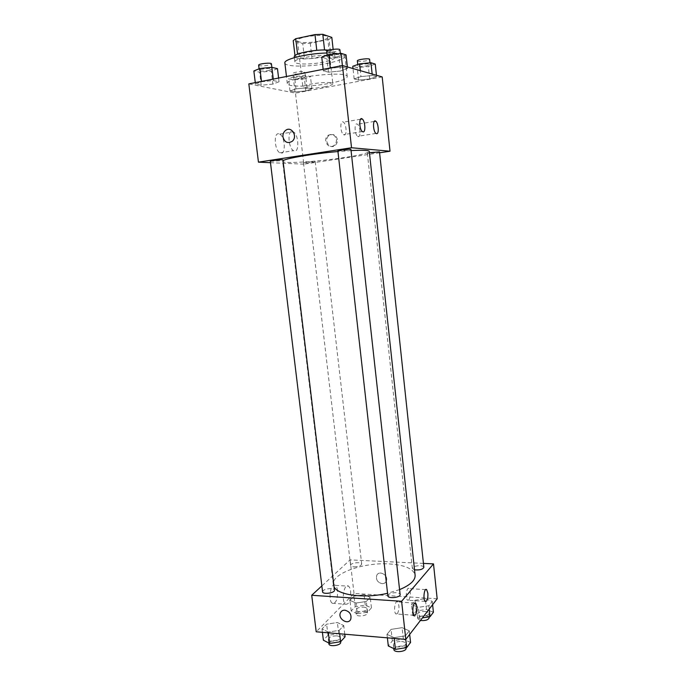 <?xml version="1.0" encoding="UTF-8"?>
<svg xmlns="http://www.w3.org/2000/svg" width="686" height="686" viewBox="0 0 686 686"><rect width="100%" height="100%" fill="white"/><g stroke="black" fill="none" stroke-linecap="round" stroke-linejoin="round"><path stroke-width="0.51" stroke-dasharray="3.43 2.57" d="M324.255 86.882C329.786 85.801 332.641 84.738 332.83 83.701C333.319 80.545 301.711 84.146 302.895 87.113C302.766 88.828 315.037 88.674 324.255 86.882M319.076 41.151C324.632 39.925 327.479 38.622 327.634 37.258C328.019 33.108 296.206 36.735 297.518 40.688C297.45 42.961 309.84 43.184 319.076 41.151M324.564 49.992L316.786 50.455L297.57 54.417L295.04 56.209L304.473 58.825L302.715 43.57L293.222 40.628M304.473 58.825L312.01 58.499L330.755 54.7L329.04 39.342L331.818 37.43M329.04 39.342L310.278 43.295L302.715 43.57M324.581 50.138L333.542 52.925L333.139 49.315M312.01 58.499L310.278 43.295M330.755 54.7L333.542 52.925M328.757 50.172L332.547 50.841L334.382 52.196C335.703 57.084 294.114 61.826 294.303 56.767M333.13 56.055C325.37 53.208 293.248 58.181 294.903 61.929C294.809 64.63 311.221 64.69 323.492 62.134C330.892 60.591 334.717 58.996 334.957 57.367L333.13 56.055M295.04 56.209L294.971 55.592M284.87 62.966C284.801 67.039 309.335 67.099 327.651 63.309C338.798 60.994 344.569 58.602 344.964 56.123C344.252 53.86 338.232 52.813 326.896 52.993M329.897 83.298C341.028 81.111 346.807 78.924 347.236 76.738C348.419 70.186 284.673 77.449 287.297 83.572C287.177 87.148 311.607 86.882 329.897 83.298M382.188 76.926L295.486 93.116L248.829 83.889M360.965 76.6L372.309 75.486L376.588 76.703L369.694 78.976L358.589 80.073L354.148 78.907L360.965 76.6L372.309 75.486L376.588 76.703L369.694 78.976L358.589 80.073L354.148 78.907L360.965 76.6L360.322 70.658M340.436 71.01L328.457 72.176L323.303 70.829L330.318 68.257L342.571 67.065L347.536 68.471L340.436 71.01L328.457 72.176L323.303 70.829L330.318 68.257L342.571 67.065L347.536 68.471L340.436 71.01L338.944 57.581L326.948 58.739L321.768 57.23M272.874 84.086L261.212 85.236L255.458 84.078L261.52 81.737L273.44 80.571L279.039 81.771L272.874 84.086L261.212 85.236L255.458 84.078L261.52 81.737L273.44 80.571L279.039 81.771L272.874 84.086L271.322 71.13L259.642 72.262L253.854 70.958M305.819 90.912L294.989 91.993L289.998 90.989L295.975 88.871L307.028 87.782L311.881 88.828L305.819 90.912L294.989 91.993L289.998 90.989L295.975 88.871L307.028 87.782L311.881 88.828L305.819 90.912L304.43 78.856L293.582 79.919L288.566 78.787L294.534 76.549L305.604 75.469L310.484 76.643L304.43 78.856M278.679 133.753C273.491 132.672 274.563 150.225 279.845 152.806C285.813 156.725 285.693 137.174 279.734 134.122L278.679 133.753M379.59 152.789L303.795 164.168L295.486 93.116M303.795 164.168L270.481 162.685M292.322 131.463L293.368 131.841C299.19 134.936 299.353 154.624 293.497 150.654C288.334 148.03 287.254 130.349 292.322 131.463M337.392 139.635C335.986 134.79 333.207 133.418 329.04 135.528C323.132 139.807 329.632 150.234 335.18 145.355C336.843 143.889 337.581 141.976 337.392 139.635M336.414 139.524C336.594 141.882 335.857 143.794 334.193 145.261C328.637 150.157 322.12 139.704 328.045 135.416C332.213 133.298 335 134.67 336.414 139.524M344.2 134.919C347.185 135.605 346.439 124.003 343.377 122.134C339.913 119.347 340.059 132.475 343.523 134.636L344.2 134.919M358.255 136.608C361.05 137.251 360.313 125.975 357.44 124.243C354.199 121.636 354.413 134.353 357.646 136.351L358.255 136.608M306.753 162.128L303.486 162.916C303.289 163.534 315.569 162.153 315.234 161.596L306.753 162.128M337.889 150.946L347.047 150.414L350.932 149.437M369.428 152.695L367.362 153.312L375.705 152.789L379.495 151.88M270.318 161.321L279.596 160.781L282.941 159.941M283.035 160.721L282.615 161.313C282.28 163.945 317.232 161.742 343.609 157.677C359.858 155.182 368.416 153.098 369.291 151.435M351.052 150.577L337.958 151.537M334.031 586.813L333.302 584.566C331.355 573.625 363.357 562.254 388.953 563.909C404.697 564.938 413.418 568.711 415.116 575.245M399.578 589.617L387.556 593.287M353.933 566.833C358.461 566.73 361.05 565.813 361.694 564.081C361.651 561.491 350.031 562.889 350.589 565.418C350.769 566.216 351.884 566.687 353.933 566.833M387.839 595.817C388.49 593.784 391.269 592.738 396.156 592.687C398.557 592.884 399.878 593.501 400.118 594.522M414.524 569.826L412.363 568.42C412.955 566.687 415.502 565.779 420.004 565.71C422.344 565.873 423.622 566.404 423.854 567.322M322.566 591.769C323.295 589.746 326.107 588.682 330.995 588.588C333.087 588.76 334.236 589.283 334.434 590.174M423.434 563.403L350.092 559.879L321.854 585.921M356.06 603.037L349.946 600.361L354.01 596.211L364.06 594.685L370.234 597.283L366.307 601.476L356.06 603.037L366.307 601.476L370.234 597.283L364.06 594.685L354.01 596.211L349.946 600.361L356.06 603.037L357.312 613.721L367.533 612.152L371.452 607.856L365.269 605.172L355.237 606.698L351.189 610.952L357.312 613.721M328.26 632.055L321.991 628.916L326.63 624.183L337.392 622.528L343.737 625.563L339.244 630.357L328.26 632.055L339.244 630.357L343.737 625.563L337.392 622.528L326.63 624.183L321.991 628.916L328.26 632.055L328.354 632.818M394.116 637.628L386.981 634.336L391.054 629.388L402.09 627.664L409.285 630.854L405.383 635.862L394.116 637.628L405.383 635.862L409.285 630.854L402.09 627.664L391.054 629.388L386.981 634.336L394.116 637.628L394.201 638.417M437.171 598.784L354.019 593.416L316.212 631.789M425.32 598.655L432.257 601.365L428.853 605.729L418.366 607.342L411.48 604.546L415.039 600.233L425.32 598.655L415.039 600.233L411.48 604.546L418.366 607.342L428.853 605.729L432.257 601.365L425.32 598.655L426.478 609.451L416.205 611.029L412.672 615.453L419.558 618.352L422.413 617.906M397.434 613.67C399.406 609.4 399.475 605.489 397.657 601.948C395.093 599.393 393.241 611.981 395.908 613.953L397.434 613.67M408.925 599.95C410.785 595.825 410.828 592.044 409.07 588.605C406.644 586.196 405.006 598.364 407.535 600.207L408.925 599.95M337.572 590.715C337.229 588.039 336.5 586.256 335.394 585.372C330.952 581.548 327.625 600.31 332.273 603.277C335.943 603.689 337.709 599.504 337.572 590.715M354.019 593.416L350.092 559.879M382.076 583.657C384.023 583.7 385.412 582.894 386.252 581.239C389.091 575.665 379.187 569.594 376.751 575.391C375.774 579.713 377.549 582.465 382.076 583.657C377.549 582.465 375.774 579.713 376.751 575.391C379.187 569.594 389.091 575.665 386.252 581.239C385.412 582.894 384.023 583.7 382.076 583.657M350.657 591.546C350.803 600.396 349.088 604.606 345.495 604.203C340.951 601.228 344.175 582.328 348.514 586.178C349.603 587.062 350.314 588.854 350.657 591.546M350.752 619.235L350.752 619.226C351.721 614.545 349.766 611.526 344.912 610.18M363.469 607.101C365.518 607.29 366.641 607.839 366.847 608.748C367.464 611.595 355.871 613.001 355.811 610.086C356.437 608.148 358.992 607.153 363.469 607.101M367.533 612.152L366.307 601.476M371.452 607.856L370.234 597.283M365.269 605.172L364.06 594.685M355.237 606.698L354.01 596.211M351.189 610.952L349.946 600.361M363.957 611.303C366.007 611.492 367.13 612.049 367.336 612.967C367.953 615.848 356.368 617.254 356.308 614.313C356.926 612.349 359.481 611.346 363.957 611.303M345.075 636.814L338.73 633.675L327.985 635.347L323.372 640.192M336.68 635.879C338.764 636.102 339.913 636.711 340.127 637.714C340.822 640.956 328.44 642.653 328.337 639.326C329.031 637.062 331.81 635.913 336.68 635.879M339.656 633.778L339.244 630.357M344.766 634.216L343.737 625.563M338.73 633.675L337.392 622.528M327.985 635.347L326.63 624.183M322.403 632.312L321.991 628.916M328.886 643.828C329.58 641.539 332.35 640.372 337.212 640.347C339.296 640.578 340.445 641.196 340.668 642.207M433.415 612.255L426.478 609.451M424.917 611.458C427.241 611.68 428.527 612.306 428.767 613.344C429.385 616.371 417.388 617.477 417.345 614.399C417.911 612.452 420.432 611.475 424.917 611.458M419.558 618.352L418.366 607.342M429.213 609.091L428.853 605.729M432.609 604.692L432.257 601.365M416.205 611.029L415.347 603.14M415.33 602.943L415.039 600.233M412.672 615.453L411.48 604.546M420.424 620.487L417.817 618.746C418.383 616.783 420.904 615.796 425.38 615.788C427.704 616.011 428.99 616.645 429.23 617.692M410.562 642.465L403.368 639.172L392.349 640.895L388.302 645.963M401.576 641.47C403.968 641.727 405.289 642.439 405.546 643.588C406.241 647.061 393.43 648.407 393.344 644.866C393.97 642.593 396.714 641.461 401.576 641.47M405.769 639.395L405.383 635.862M409.671 634.404L409.285 630.854M403.368 639.172L402.09 627.664M392.349 640.895L391.054 629.388M387.384 637.834L386.981 634.336M393.867 649.505C394.484 647.207 397.228 646.066 402.09 646.083C404.483 646.349 405.803 647.061 406.061 648.227M302.192 78.333L305.476 77.046C305.63 75.717 293.136 77.106 293.591 78.367C294.594 79.087 297.458 79.079 302.192 78.333M295.975 88.871L294.534 76.549M307.028 87.782L305.604 75.469M311.881 88.828L310.484 76.643M294.989 91.993L293.582 79.919M289.998 90.989L288.566 78.787M301.634 73.471L304.91 72.159C305.056 70.787 292.562 72.176 293.025 73.479C294.028 74.225 296.892 74.225 301.634 73.471M277.478 68.677L271.322 71.13M268.749 70.529L272.068 69.14C272.222 67.622 258.776 69.02 259.282 70.478C260.44 71.335 263.596 71.361 268.749 70.529M273.44 80.571L273.26 79.096M279.039 81.771L278.593 78.05M261.212 85.236L259.642 72.262M255.458 84.078L255.278 82.62M258.648 65.221C259.805 66.113 262.961 66.139 268.123 65.307C270.293 64.853 271.399 64.373 271.442 63.892M375.251 64.098L368.365 66.508L357.235 67.588L352.776 66.285M366.384 65.907L370.157 64.433C370.32 63.009 357.432 64.595 357.895 65.942C358.812 66.679 361.642 66.671 366.384 65.907M372.309 75.486L372.155 74.045M376.588 76.703L376.442 75.28M369.694 78.976L368.365 66.508M358.589 80.073L357.235 67.588M354.148 78.907L353.016 68.566M357.346 60.883C358.264 61.654 361.102 61.654 365.844 60.883C368.279 60.377 369.531 59.879 369.617 59.373M346.053 54.897L338.944 57.581M336.655 56.887C339.158 56.363 340.445 55.823 340.522 55.274C340.685 53.637 326.802 55.266 327.325 56.827C328.38 57.718 331.484 57.735 336.655 56.887M342.571 67.065L342.408 65.539M347.536 68.471L347.373 66.945M328.457 72.176L326.948 58.739M323.303 70.829L323.14 69.32M326.716 51.381C327.771 52.299 330.884 52.333 336.054 51.476C338.558 50.936 339.844 50.387 339.922 49.821M297.518 40.688L302.895 87.113M327.634 37.258L332.83 83.701M334.957 57.367L334.382 52.196M294.903 61.929L294.405 57.633M347.236 76.738L344.964 56.123M287.297 83.572L286.465 76.506M279.845 152.806L293.497 150.654M279.734 134.122L293.368 131.841M329.04 135.528L328.045 135.416M335.18 145.355L334.193 145.261M360.51 119.261L343.377 122.134M362.388 131.583L343.523 134.636M374.222 121.456L357.44 124.243M375.988 133.418L357.646 136.351M333.302 584.566L282.615 161.313M303.486 162.916L350.589 565.418M315.234 161.596L361.694 564.081M412.363 568.42L367.362 153.312M414.636 603.088L397.657 601.948M414.07 615.282L395.908 613.953M425.654 589.608L409.07 588.605M425.209 601.373L407.535 600.207M332.273 603.277L345.495 604.203M335.394 585.372L348.514 586.178M367.336 612.967L366.847 608.748M356.308 614.313L355.811 610.086M340.608 641.727L340.127 637.714M328.783 642.996L328.337 639.326M429.144 616.868L428.767 613.344M417.817 618.746L417.345 614.399M406.001 647.704L405.546 643.588M393.764 648.57L393.344 644.866M305.476 77.046L304.91 72.159M293.591 78.367L293.025 73.479M272.068 69.14L271.853 67.322M259.282 70.478L259.085 68.814M370.157 64.433L369.986 62.838M357.895 65.942L357.74 64.51M340.522 55.274L340.316 53.397M327.325 56.827L327.136 55.137"/><path stroke-width="1.03" d="M297.544 54.185L295.743 38.699L293.222 40.628L294.971 55.592M295.743 38.699L314.985 34.583L322.806 34.317L331.818 37.43L333.139 49.315M324.564 49.992L322.806 34.317M294.405 57.633L294.303 56.767C292.948 53.542 317.121 48.86 328.757 50.172M316.769 50.327L314.985 34.583M326.896 52.993C307.594 53.362 283.464 59.228 284.87 62.966L286.465 76.506M270.481 162.685L258.45 162.145L248.829 83.889L342.451 65.53L382.188 76.926L390.017 151.22L379.59 152.789M282.958 136.951C282.735 134.302 283.55 132.166 285.402 130.546C291.284 125.384 298.256 136.591 292.116 141.367C287.606 143.811 284.553 142.345 282.958 136.951C284.553 142.345 287.606 143.811 292.116 141.367C298.256 136.6 291.284 125.384 285.402 130.546C283.55 132.166 282.735 134.302 282.958 136.951M258.45 162.145L351.532 147.747L342.451 65.53M363.04 131.875L362.388 131.583C359.044 129.371 358.872 116.131 362.217 118.97C365.166 120.882 365.912 132.587 363.04 131.875M376.571 133.684L375.988 133.418C372.875 131.378 372.635 118.549 375.757 121.208C378.526 122.974 379.264 134.353 376.571 133.684M351.532 147.747L390.017 151.22M350.932 149.437C351.181 148.665 337.478 150.26 337.889 150.946L387.839 595.817C387.873 598.964 400.778 597.6 400.118 594.522L350.932 149.437M414.524 569.826C419.618 570.28 422.73 569.449 423.854 567.322L379.495 151.88L369.428 152.695M282.941 159.941C283.181 159.229 269.907 160.678 270.318 161.321L322.566 591.769C322.617 594.719 335.094 593.038 334.434 590.174L282.941 159.941M399.578 589.617C410.219 585.158 415.399 580.365 415.116 575.245L369.291 151.435C368.888 150.285 362.817 150.002 351.052 150.577M337.958 151.537C313.279 153.673 285.608 158.38 283.035 160.721M387.556 593.287C364.729 598.775 337.752 595.208 334.031 586.813M433.501 563.892L401.61 601.288L405.82 639.403L437.171 598.784L433.501 563.892L423.434 563.403M321.854 585.921L311.718 595.277L401.61 601.288M412.861 611.758C412.74 605.747 413.692 602.883 415.716 603.165C417.474 606.733 417.414 610.669 415.536 614.982L414.07 615.282L412.861 611.758M427.841 593.158C428.09 596.674 427.652 599.324 426.538 601.108L425.209 601.373C422.773 599.521 424.308 587.242 426.649 589.668L427.841 593.158M311.718 595.277L316.212 631.789L405.82 639.403M344.904 610.188C349.766 611.535 351.712 614.545 350.752 619.235C348.179 625.606 337.375 618.661 340.488 612.675C341.379 610.934 342.854 610.111 344.904 610.188M344.912 610.18C342.854 610.103 341.379 610.934 340.488 612.667C337.375 618.661 348.179 625.606 350.752 619.226M322.403 632.312L323.372 640.192L329.64 643.434L340.608 641.727L345.075 636.814L344.766 634.216M329.64 643.434L328.354 632.818M328.783 642.996L328.886 643.828C328.988 647.181 341.362 645.483 340.668 642.207L339.656 633.778M422.413 617.906L430.028 616.731L433.415 612.255L432.609 604.692M430.028 616.731L429.213 609.091M429.144 616.868L429.23 617.692C428.313 619.964 425.38 620.899 420.424 620.487M387.384 637.834L388.302 645.963L395.428 649.368L406.678 647.593L410.562 642.465L409.671 634.404M395.428 649.368L394.201 638.417M406.678 647.593L405.769 639.395M406.001 647.704L406.061 648.227C406.764 651.743 393.953 653.081 393.867 649.505L393.764 648.57M255.278 82.62L253.854 70.958L259.908 68.471L271.853 67.322L277.478 68.677L278.593 78.05M261.477 81.411L259.908 68.471M273.26 79.096L271.442 63.892C271.587 62.315 258.133 63.712 258.648 65.221L259.085 68.814M353.016 68.566L352.776 66.285L359.593 63.849L370.946 62.743L375.251 64.098L376.442 75.28M360.322 70.658L359.593 63.849M372.155 74.045L370.946 62.743M369.986 62.838L369.617 59.373C369.78 57.907 356.874 59.502 357.346 60.883L357.74 64.51M323.14 69.32L321.768 57.23L328.774 54.503L341.053 53.328L346.053 54.897L347.373 66.945M330.283 67.914L328.774 54.503M342.408 65.539L341.053 53.328M340.316 53.397L339.922 49.821C340.076 48.131 326.184 49.769 326.716 51.381L327.136 55.137M362.217 118.97L360.51 119.261M375.757 121.208L374.222 121.456M415.716 603.165L414.636 603.088M426.649 589.668L425.654 589.608"/></g></svg>

